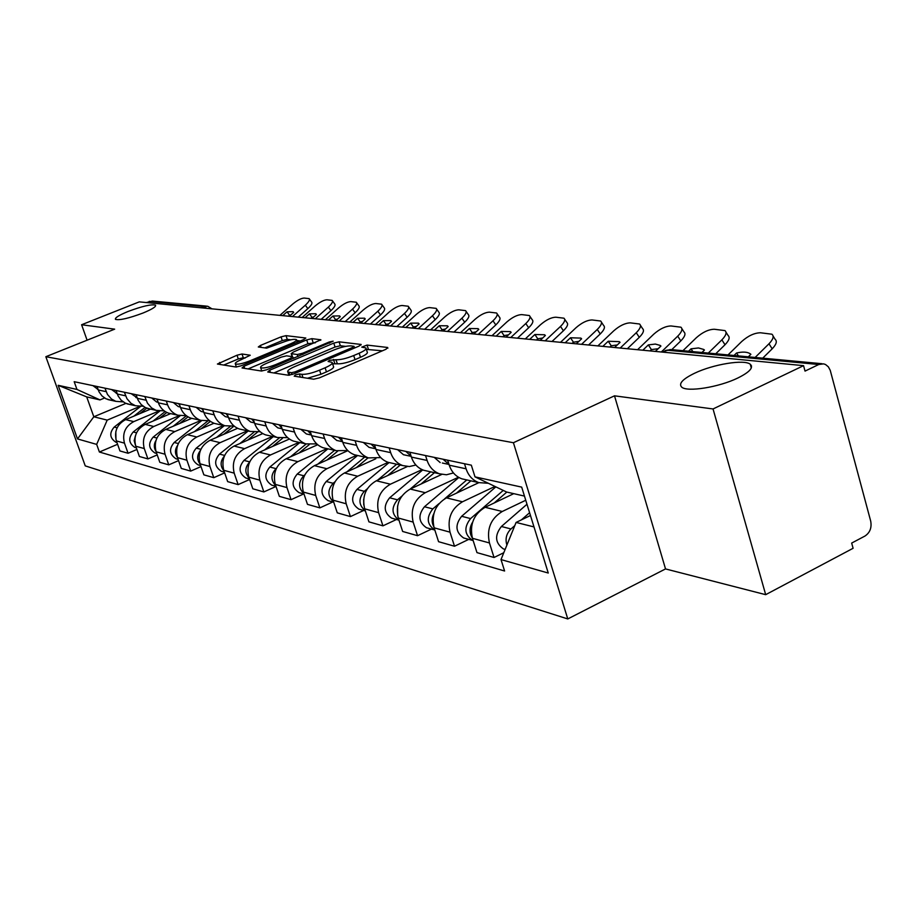 <?xml version="1.0" encoding="UTF-8"?>
<svg xmlns="http://www.w3.org/2000/svg" width="917" height="917" viewBox="0 0 917 917"><rect width="100%" height="100%" fill="white"/><g stroke="black" fill="none" stroke-linecap="round" stroke-linejoin="round"><path stroke-width="1.38" d="M295.538 374.858L294.197 376.165L313.671 379.214L319.311 377.896L385.965 349.274L387.627 347.474L367.052 345.079L361.745 347.13L365.917 347.956C366.731 349.09 364.485 350.844 359.166 353.217L353.71 355.555C346.248 358.536 340.356 359.934 336.023 359.751L329.627 360.312L328.114 361.493L332.114 362.353C332.917 363.533 330.59 365.344 325.111 367.786L319.575 370.159C312.021 373.173 306.118 374.572 301.865 374.331L299.378 373.953L295.538 374.858M142.983 313.041C152.084 309.27 156.28 306.645 155.558 305.166C151.557 304.043 142.433 306.129 128.197 311.425C119.061 315.173 114.82 317.809 115.45 319.345C119.405 320.492 128.575 318.394 142.983 313.041M737.876 377.987C749.648 372.119 753.785 367.545 750.266 364.244C744.317 359.143 713.139 364.29 694.547 373.253C682.649 379.065 678.362 383.696 681.698 387.123C687.131 392.316 719.008 387.238 737.876 377.987M242.008 353.996L237.022 355.211L217.409 364.038L236.047 367.029L241.16 365.803L303.756 339.542L305.831 338.018L286.024 335.645L281.049 336.86L260.417 345.457L258.296 346.981L266.641 348.151L282.035 342.591C289.256 339.84 294.059 338.843 296.443 339.599C296.993 340.459 295.136 341.823 290.849 343.692L249.722 360.931C242.455 363.717 237.652 364.714 235.337 363.923C234.809 363.017 236.769 361.596 241.205 359.67L250.238 355.234L242.008 353.996L243.269 357.756L238.282 358.96L223.633 365.081M614.505 395.823L665.524 568.93L765.684 594.674L713.048 408.959L614.505 395.823L513.417 442.728L45.85 356.713L114.659 329.157L81.602 324.744L139.292 301.865L803.556 365.654L805.034 371.098L818.766 364.507L666.957 350.191L665.054 350.603M713.048 408.959L803.556 365.654M269.678 370.216L267.764 372.004L288.259 375.225L293.727 373.941L359.074 346.087L361.16 344.471L339.084 341.823L333.777 343.096L269.678 370.216L270.423 372.428M261.425 371.018L242.042 367.969L243.968 366.227L306.702 339.898L311.849 338.648L320.881 339.783L293.325 352.059L291.182 353.653L297.246 354.535L302.507 353.274L329.226 341.995L333.169 341.181L266.721 369.757L261.425 371.018M765.684 594.674L853.097 548.286L851.675 543.07L864.972 536.044C869.969 532.674 871.884 527.711 870.703 521.131L830.229 370.308L828.372 366.857L825.598 364.553L823.649 363.866L818.766 364.507M665.524 568.93L567.772 618.941L85.247 465.882L45.85 356.713M81.602 324.744L87.092 340.196M146.284 302.541L152.394 301.063L206.589 306.129M488.337 483.27L478.789 482.617C472.656 480.302 468.427 475.705 466.088 468.805L464.495 463.738M513.761 493.655L485.104 507.296C473.699 514.242 469.47 524.581 472.438 538.302L489.46 542.956C486.468 529.04 490.744 518.552 502.275 511.48L525.75 500.246M489.46 542.956L494.034 557.49L503.788 552.722M447.679 460.196L449.261 465.194C451.577 472.003 455.772 476.542 461.847 478.812L465.847 479.717M472.438 538.302L476.978 552.63L494.034 557.49M453.468 472.954L446.441 474.777L439.518 473.814C433.535 471.579 429.397 467.12 427.104 460.449L425.534 455.543M468.747 539.368L454.511 546.234L450.018 532.169C447.083 518.713 451.233 508.58 462.477 501.782L494.962 486.446M409.842 452.241L411.389 457.079C413.67 463.658 417.762 468.06 423.688 470.272L427.597 471.143M478.869 482.64L446.441 497.862C435.311 504.556 431.208 514.552 434.119 527.825L438.578 541.695L454.511 546.234M415.894 465.034L409.349 466.547L402.815 465.595C396.969 463.417 392.923 459.096 390.676 452.643L389.14 447.897M431.448 529.109L417.556 535.7L413.154 522.094C410.266 509.05 414.301 499.261 425.27 492.704L458.466 477.241M374.457 444.802L375.981 449.49C378.205 455.864 382.217 460.128 387.994 462.283L391.823 463.142M441.753 474.433L410.254 489.036C399.399 495.501 395.399 505.152 398.265 518.013L402.643 531.459L417.556 535.7M380.738 457.572L368.439 457.904C362.731 455.783 358.776 451.588 356.575 445.33L355.074 440.733M396.499 519.481L382.939 525.842L378.618 512.649C375.775 500.006 379.707 490.526 390.413 484.199L422.072 469.63M341.296 437.833L342.798 442.384C344.975 448.551 348.896 452.689 354.547 454.798L358.272 455.623M407.389 466.524L376.325 480.772C365.723 487.007 361.837 496.361 364.657 508.82L368.943 521.865L382.939 525.842M347.772 450.545L336.184 450.683C330.601 448.608 326.739 444.539 324.584 438.475L323.105 434.016M363.682 510.448L350.432 516.592L346.19 503.777C343.405 491.523 347.234 482.342 357.687 476.221L388.2 462.328M310.164 431.299L311.631 435.701C313.774 441.696 317.603 445.708 323.128 447.76L326.773 448.573M375.821 458.764L344.437 472.989C334.086 479.018 330.292 488.085 333.066 500.189L337.273 512.844L350.432 516.592M316.789 443.908L305.854 443.885C300.398 441.879 296.615 437.925 294.506 432.033L293.05 427.7M332.802 501.954L319.861 507.88L315.7 495.444C312.961 483.534 316.686 474.628 326.899 468.713L356.724 455.279M280.877 425.133L282.31 429.42C284.408 435.231 288.156 439.14 293.566 441.134L297.131 441.937M347.887 450.66L314.416 465.676C304.306 471.51 300.616 480.302 303.344 492.062L307.47 504.35L319.861 507.88M287.629 437.638L277.289 437.489C271.948 435.529 268.245 431.678 266.171 425.958L264.749 421.751M303.699 493.942L291.056 499.673L286.964 487.58C284.27 476.015 287.915 467.372 297.887 461.641L327.048 448.631M253.264 419.333L254.674 423.494C256.726 429.145 260.405 432.95 265.689 434.899L269.174 435.678M317.718 444.722L286.115 458.764C276.235 464.426 272.624 472.966 275.306 484.394L279.353 496.349L291.056 499.673M260.13 431.701L250.318 431.46C245.103 429.534 241.48 425.797 239.44 420.227L238.053 416.135M276.006 486.468L263.855 491.936L259.843 480.164C257.196 468.919 260.749 460.517 270.504 454.958L299.022 442.361M227.198 413.854L228.585 417.9C230.603 423.402 234.19 427.104 239.371 429.007L242.776 429.764M289.394 439.037L259.373 452.241C249.711 457.732 246.192 466.031 248.828 477.149L252.805 488.784L263.855 491.936M234.156 426.073L224.837 425.752C219.725 423.872 216.171 420.227 214.177 414.816L212.813 410.827M249.63 479.499L238.133 484.612L234.202 473.149C231.6 462.202 235.073 454.041 244.61 448.642L272.521 436.423M202.554 408.673L203.906 412.616C205.889 417.969 209.408 421.579 214.475 423.425L217.81 424.181M262.755 433.569L234.076 446.075C224.619 451.405 221.192 459.474 223.771 470.295L227.68 481.631L238.133 484.612M209.569 420.743L200.708 420.353C195.711 418.519 192.226 414.965 190.278 409.693L188.936 405.807M224.665 472.874L213.787 477.677L209.924 466.512C207.368 455.852 210.761 447.897 220.091 442.67L247.407 430.807M179.205 403.767L180.534 407.607C182.483 412.822 185.933 416.341 190.885 418.152L194.163 418.886M237.652 428.308L210.108 440.229C200.857 445.398 197.499 453.262 200.044 463.807L203.872 474.846L213.787 477.677M186.277 415.676L177.841 415.229C172.946 413.441 169.53 409.968 167.605 404.833L166.298 401.05M201.006 466.593L190.702 471.097L186.908 460.219C184.386 449.823 187.698 442.086 196.846 436.996L223.588 425.477M157.071 399.113L158.377 402.85C160.28 407.939 163.662 411.366 168.522 413.143L171.72 413.854M213.982 423.253L187.366 434.681C178.299 439.713 175.021 447.37 177.52 457.652L181.279 468.415L190.702 471.097M164.177 410.862L156.131 410.369L151.58 407.916L147.442 403.159L144.806 396.534M178.551 460.609L168.774 464.85L165.049 454.236C162.573 444.103 165.805 436.561 174.757 431.609L200.926 420.422M136.037 394.688L138.158 400.305L141.207 404.58L145.379 407.595L150.411 409.085M191.733 418.335L165.748 429.408C156.876 434.303 153.666 441.765 156.119 451.794L159.822 462.306L168.774 464.85M143.178 406.265L135.487 405.75L131.028 403.354L126.97 398.7L124.38 392.247M157.22 454.912L147.924 458.913L144.256 448.551C141.826 438.658 145.001 431.311 153.769 426.485L179.308 415.642M116.058 390.539L118.121 395.972L121.113 400.144L125.205 403.09L130.134 404.546M170.654 413.613L145.195 424.399C136.495 429.167 133.355 436.446 135.773 446.235L139.407 456.494L147.924 458.913M123.199 401.898L115.84 401.348L111.473 399.01L107.484 394.459L104.939 388.155M136.92 449.479L128.071 453.262L124.471 443.14C122.076 433.489 125.182 426.313 133.779 421.614L158.893 411.022M96.996 386.481L99.036 391.834L101.982 395.915L105.994 398.792L110.831 400.225M150.571 409.12L125.606 419.619C117.078 424.262 114.006 431.368 116.39 440.928L119.955 450.958L128.071 453.262M524.467 496.086L506.631 492.039L475.006 476.874L471.327 465.171L74.185 381.69L76.959 389.438L99.987 399.904L86.702 396.889L93.821 416.776L107.197 420.124L139.648 406.529M530.462 515.503L516.088 522.438L533.992 526.92M475.006 476.874L521.693 487.122L548.251 573.033L501.003 559.576L516.088 522.438M107.197 420.124L96.663 444.39L99.403 452.024L504.602 571.004L501.003 559.576M96.663 444.39L77.509 438.934L58.172 385.312L76.959 389.438M513.417 442.728L567.772 618.941M125.881 403.4L93.821 416.776L77.509 438.934M104.572 398.001L99.987 399.904M117.582 444.287L99.403 452.024M751.459 365.757L750.656 365.677M86.702 396.889L58.172 385.312M307.482 378.251L320.916 374.262L319.575 370.159M332.321 363.006L333.444 366.433C334.258 367.625 331.931 369.448 326.463 371.889L320.916 374.262M366.124 348.62L367.224 352.013C368.049 353.16 365.803 354.925 360.484 357.298L355.028 359.636C347.577 362.628 341.686 364.015 337.353 363.82L332.584 363.797M382.4 350.798L366.376 349.388M345.594 346.374L340.356 345.755L335.06 347.016L273.874 372.967M355.578 347.577L354.352 347.428M291.457 372.738L295.274 371.832L352.518 347.451L353.985 346.317L351.028 345.904C346.752 345.778 340.998 347.153 333.754 350.042L294.907 366.536C289.44 368.943 287.078 370.743 287.812 371.935L291.457 372.738L292.065 374.56M248.071 368.921L307.963 343.715L306.702 339.898M315.402 342.752L307.963 343.715M292.936 357.676L294.712 357.917M266.583 363.327C262.067 365.298 260.096 366.754 260.669 367.706C263.122 368.554 268.085 367.534 275.57 364.657L290.46 358.364L292.294 356.633L286.574 355.842L281.359 357.091L266.583 363.327M245.126 358.031L243.269 357.756M290.861 339.806L287.262 339.37L282.287 340.585L264.761 347.898M300.398 340.952L296.741 340.505M529.602 512.718L521.372 519.893M514.792 525.624L510.975 528.96C506.402 533.511 505.038 538.875 506.895 545.065M526.988 504.247L501.404 526.496C494.412 535.505 495.077 542.979 503.387 548.905L505.129 549.421L503.387 548.905M734.036 355.475L736.569 352.999L738.414 355.888M748.329 356.816L750.874 354.306L750.186 353.756L750.668 354.512M773.123 336.103L775.094 339.244C777.364 341.216 776.39 344.402 772.183 348.827L768.996 343.772C773.214 339.359 774.2 336.172 771.931 334.212L760.48 332.768C754.359 332.917 748.112 335.828 741.727 341.502L728.029 354.913M762.726 358.157L772.183 348.827M755.127 357.447L768.996 343.772M736.569 352.999C742.69 351.589 747.24 351.841 750.186 353.756M503.25 490.423L470.581 518.586C463.727 527.355 464.392 534.634 472.553 540.422L473.183 540.64M495.856 486.87L461.641 516.282C454.832 524.982 455.497 532.204 463.612 537.958L465.595 538.508M506.814 492.085L494.217 502.963M472.599 522.197C469.286 527.688 469.206 532.983 472.37 538.073M466.787 479.923L444.63 498.837M439.048 503.593L432.835 508.889C426.164 517.36 426.818 524.398 434.796 530.026L434.83 530.037M458.867 477.47L424.468 506.746C417.843 515.148 418.496 522.14 426.439 527.722L428.365 528.261M470.88 480.84L456.425 493.174M433.844 513.623C431.598 518.162 431.586 522.53 433.798 526.736M688.564 351.222L691.04 348.827L692.851 351.624M701.952 352.472L704.439 350.053L703.717 349.457L704.233 350.26M726.023 332.252L728.064 335.462C730.184 337.341 729.164 340.436 725.003 344.746L721.874 339.852C726.046 335.542 727.066 332.458 724.957 330.59L714.297 329.249C708.543 329.409 702.548 332.229 696.335 337.731L682.947 350.695M715.753 353.767L725.003 344.746M708.302 353.068L721.874 339.852M691.04 348.827L698.513 347.956L703.717 349.457M448.081 461.457L447.244 460.105M442.349 463.028L449.021 464.449L443.037 459.222M440.183 462.569L434.234 457.377M642.817 350.225L648.342 344.907L651.414 349.583L650.038 350.913M655.357 351.429L660.928 346.064L660.171 345.422L660.721 346.259M681.881 328.676L683.979 331.92C685.962 333.719 684.907 336.711 680.792 340.918L677.72 336.172C681.835 331.977 682.901 328.985 680.93 327.197L670.992 325.959C665.559 326.12 659.804 328.859 653.752 334.178L637.544 349.721M671.748 349.652L680.792 340.918M651.414 349.583L658.142 348.735M661.306 352.002L677.72 336.172M648.342 344.907L655.346 344.058L660.171 345.422M411.125 456.265L405.864 451.405M405.555 455.164L403.446 454.717L397.623 449.674M430.623 471.831L410.22 489.059L425.27 492.704M401.761 496.2L397.485 499.811C391.101 507.674 391.593 514.426 398.941 520.077M422.737 469.917L389.645 497.805C383.18 505.92 383.833 512.706 391.593 518.128L393.485 518.655M434.452 472.679L420.995 484.061M397.6 505.909L397.68 515.835M396.66 464.22L377.598 480.176M367.258 488.83L364.313 491.294C358.226 498.584 358.536 505.049 365.264 510.7M389.117 462.535L356.954 489.403C350.638 497.266 351.28 503.846 358.879 509.13L360.725 509.634M400.259 465.034L387.708 475.545M363.648 499.341L363.751 504.958M364.725 457.067L346.867 471.888M335.049 481.7L333.135 483.293C327.312 490.056 327.472 496.246 333.628 501.863M357.619 455.485L326.2 481.505C320.033 489.128 320.675 495.512 328.103 500.659L329.914 501.152M368.107 457.824L356.369 467.578M602.824 346.385L608.235 341.239L611.249 345.778L609.897 347.062M614.619 347.509L620.064 342.316L619.296 341.651L619.869 342.5M640.444 325.329L642.576 328.595C644.445 330.315 643.344 333.226 639.287 337.33L636.26 332.733C640.318 328.63 641.43 325.718 639.573 324.01L630.288 322.864C625.153 323.025 619.628 325.695 613.725 330.854L597.873 345.904M627.354 348.735L639.287 337.33M611.249 345.778L617.324 344.93M620.213 348.047L636.26 332.733M608.235 341.239L619.296 341.651M375.683 448.562L371.064 444.092M371.098 447.805L369.035 447.358L363.35 442.475M565.181 342.763L570.477 337.777L573.434 342.19L572.116 343.428M576.289 343.829L581.619 338.797L580.851 338.098L581.435 338.969M601.449 322.188L603.615 325.466C605.369 327.117 604.234 329.937 600.234 333.948L597.254 329.478C601.265 325.478 602.412 322.658 600.669 321.019L591.969 319.941C587.109 320.125 581.802 322.715 576.025 327.713L560.516 342.316M588.554 345.01L600.234 333.948M573.434 342.19L578.902 341.365M581.55 344.333L597.254 329.478M570.477 337.777L580.851 338.098M342.442 441.318L338.43 437.237M338.763 440.894L336.757 440.458L331.186 435.713M529.682 339.359L534.863 334.51L537.775 338.797L536.491 340.012M540.159 340.367L545.374 335.473L544.618 334.762L545.214 335.633M564.7 319.242L566.889 322.52C568.529 324.102 567.371 326.842 563.416 330.762L560.505 326.429C564.459 322.509 565.629 319.769 563.989 318.199L555.828 317.202C551.22 317.374 546.096 319.895 540.468 324.756L525.281 338.935M551.988 341.502L563.416 330.762M537.775 338.797L542.692 337.995M545.134 340.837L560.505 326.429M534.863 334.51L544.618 334.762M311.23 434.486L307.768 430.795M308.364 434.394L306.393 433.97L300.948 429.362M334.613 450.327L317.867 464.128M304.845 474.846L303.745 475.751C298.197 482.021 298.22 487.947 303.825 493.506M327.919 448.826L297.211 474.066C291.193 481.459 291.824 487.661 299.102 492.67L300.868 493.163M337.72 451.13L326.807 460.116M346.683 450.889L345.881 451.554M496.154 336.138L501.232 331.427L504.086 335.599L502.825 336.78M506.058 337.089L511.17 332.344L510.414 331.61L511.01 332.481M530.003 316.48L532.215 319.735C533.751 321.248 532.571 323.93 528.673 327.759L525.796 323.541C529.717 319.712 530.897 317.041 529.361 315.528L521.681 314.6C517.314 314.783 512.374 317.236 506.86 321.959L491.982 335.737M517.475 338.19L528.673 327.759M504.086 335.599L508.488 334.831M510.746 337.536L525.796 323.541M501.232 331.427L510.414 331.61M281.84 428.021L278.894 424.72M279.719 428.273L277.794 427.861L272.475 423.367M306.175 444L290.448 456.838M276.441 468.289L276.028 468.633C270.733 474.456 270.63 480.118 275.708 485.597M299.87 442.556L269.85 467.04C263.97 474.215 264.6 480.244 271.719 485.139L273.449 485.609M309.201 444.665L298.896 453.09M317.534 444.573L316.892 445.1M464.426 333.089L469.401 328.515L472.221 332.573L470.971 333.719M473.802 333.994L478.812 329.375L478.066 328.63L478.674 329.501M497.186 313.866L499.41 317.11C500.865 318.566 499.662 321.168 495.81 324.916L492.991 320.801C496.854 317.064 498.057 314.462 496.601 313.018L489.369 312.147C485.219 312.33 480.451 314.714 475.063 319.311L460.483 332.711M484.852 335.049L495.81 324.916M472.221 332.573L476.141 331.839M478.25 334.418L492.991 320.801M469.401 328.515L478.066 328.63M254.135 421.9L251.659 419M252.691 422.496L250.811 422.095L245.596 417.716M279.238 438.028L264.497 449.995M273.346 436.607L243.979 460.403C238.237 467.372 238.856 473.241 245.825 478.009L247.521 478.468M249.665 462.03C244.77 467.452 244.598 472.805 249.149 478.089M282.447 438.383L272.487 446.476M434.383 330.2L439.254 325.753L442.017 329.707L440.802 330.819M443.266 331.06L448.172 326.567L447.439 325.81L448.046 326.681M466.111 311.402L468.335 314.623C469.71 316.021 468.495 318.554 464.69 322.222L461.916 318.222C465.721 314.554 466.948 312.021 465.584 310.634L458.752 309.808C454.798 310.003 450.19 312.33 444.917 316.801L430.635 329.845M453.949 332.08L464.69 322.222M442.017 329.707L445.502 329.008M447.473 331.461L461.916 318.222M439.254 325.753L447.439 325.81M227.966 416.089L225.937 413.59M227.152 417.029L225.307 416.639L220.195 412.386M253.917 432.239L239.899 443.53M248.22 430.99L219.484 454.11C213.867 460.896 214.475 466.604 221.306 471.258L222.969 471.716M224.344 456.127C220.183 461.159 220.069 466.1 224 470.948M257.39 432.228L247.464 440.24M405.864 327.461L410.644 323.128L413.361 326.991L412.169 328.068M414.301 328.275L419.103 323.907L418.393 323.139L419 323.999M436.641 309.063L438.865 312.261C440.16 313.603 438.934 316.078 435.174 319.666L432.446 315.769C436.205 312.181 437.443 309.717 436.16 308.376L429.706 307.608C425.924 307.791 421.465 310.061 416.307 314.428L402.311 327.128M424.651 329.272L435.174 319.666M413.361 326.991L416.444 326.326M418.29 328.664L432.446 315.769M410.644 323.128L418.393 323.139M203.207 410.564L201.591 408.466M202.966 411.871L201.155 411.481L196.158 407.331M230.075 426.611L216.55 437.443M224.378 425.648L196.249 448.138C190.759 454.74 191.355 460.311 198.049 464.85L199.677 465.309M200.353 450.579C196.88 455.21 196.811 459.726 200.158 464.151M233.973 426.118L223.714 434.337M378.767 324.859L383.455 320.641L386.126 324.4L384.957 325.455M386.791 325.638L391.502 321.374L390.814 320.606L391.41 321.454M408.65 306.863L410.862 310.015C412.088 311.322 410.85 313.729 407.148 317.248L404.466 313.442C408.168 309.923 409.418 307.516 408.203 306.232L402.093 305.499C398.494 305.693 394.172 307.906 389.117 312.158L375.397 324.538M396.82 326.601L407.148 317.248M386.126 324.4L388.831 323.793M390.585 325.993L404.466 313.442M383.455 320.641L390.814 320.606M179.732 405.28L178.517 403.618M180.03 406.965L178.265 406.586L173.37 402.54M207.666 421.075L194.358 431.678M201.66 420.639L174.196 442.475C168.808 448.906 169.404 454.339 175.972 458.775L177.566 459.211M177.589 445.375C174.769 449.559 174.734 453.651 177.52 457.629L186.908 460.219M210.429 421.373L201.155 428.755M352.999 322.394L357.596 318.268L360.221 321.947L359.074 322.967M360.633 323.128L365.253 318.967L364.588 318.199L365.184 319.036M382.022 304.765L384.234 307.883C385.392 309.144 384.143 311.493 380.486 314.932L377.85 311.218C381.518 307.78 382.767 305.43 381.621 304.192L375.832 303.504C372.382 303.699 368.187 305.865 363.247 310.003L349.778 322.085M370.365 324.056L380.486 314.932M360.221 321.947L362.559 321.386M364.244 323.472L377.85 311.218M357.596 318.268L364.588 318.199M157.46 400.225L156.624 399.021M156.532 401.944L158.183 402.299L156.532 401.944L151.729 397.989M186.426 415.779L173.233 426.222M180.122 415.814L153.208 437.088C147.946 443.358 148.531 448.654 154.973 452.998L156.532 453.422M155.959 440.481C153.747 444.218 153.758 447.84 155.982 451.382M188.042 416.857L179.698 423.471M328.446 320.033L332.951 316.01L335.542 319.597L334.418 320.606M335.725 320.732L340.253 316.674L339.611 315.907L340.196 316.732M356.679 302.77L358.879 305.854C359.968 307.069 358.719 309.361 355.108 312.743L352.518 309.121C356.128 305.739 357.389 303.447 356.3 302.243L350.81 301.601C347.509 301.796 343.439 303.905 338.602 307.952L325.386 319.735M345.17 321.638L355.108 312.743M335.542 319.597L337.548 319.093M339.164 321.065L352.518 309.121M332.951 316.01L339.611 315.907M136.266 395.33L135.819 394.642M135.876 397.531L137.126 397.795L131.165 393.668M165.175 411.538L153.105 421.052M159.741 411.125L133.24 431.964C128.082 438.074 128.655 443.255 134.971 447.496L136.358 447.886L134.971 447.496M135.395 435.907L134.169 440.699L135.487 445.364M166.848 412.467L159.26 418.45M305.04 317.786L309.465 313.855L312.009 317.362L310.897 318.348M311.975 318.451L316.422 314.497L315.803 313.729L316.388 314.531M332.504 300.868L334.705 303.928C335.737 305.097 334.476 307.333 330.922 310.645L328.366 307.103C331.931 303.791 333.192 301.555 332.172 300.398L326.945 299.79C323.781 299.974 319.838 302.048 315.093 306.003L302.117 317.5M321.168 319.334L330.922 310.645M312.009 317.362L313.694 316.927M315.265 318.761L328.366 307.103M309.465 313.855L315.803 313.729M117.135 393.565L111.599 389.553M145.024 407.423L133.893 416.135M140.45 406.54L114.201 427.081C109.146 433.042 109.719 438.097 115.92 442.246L116.963 442.567M115.817 431.655L115.955 439.518M146.743 408.191L139.762 413.67M282.7 315.643L287.044 311.803L289.543 315.23L288.454 316.193M289.325 316.273L293.692 312.41L293.085 311.642L293.658 312.433M309.442 299.068L311.62 302.083C312.605 303.206 311.344 305.395 307.825 308.651L305.327 305.189C308.834 301.934 310.106 299.756 309.132 298.633L304.157 298.059C301.131 298.243 297.291 300.272 292.638 304.135L279.903 315.368M298.254 317.133L307.825 308.651M289.543 315.23L290.93 314.852M292.454 316.571L305.327 305.189M287.044 311.803L293.085 311.642M98.073 389.484L92.949 385.633M135.773 446.235L144.256 448.551M156.119 451.794L165.049 454.236M200.044 463.807L209.924 466.512M223.771 470.295L234.202 473.149M248.828 477.149L259.843 480.164M275.306 484.394L286.964 487.58M303.344 492.062L315.7 495.444M333.066 500.189L346.19 503.777M364.657 508.82L378.618 512.649M398.265 518.013L413.154 522.094M434.119 527.825L450.018 532.169M116.39 440.928L124.471 443.14M125.606 419.619L133.779 421.614M145.195 424.399L153.769 426.485M117.296 394.046L125.652 395.835M165.748 429.408L174.757 431.609M137.321 398.333L146.101 400.225M187.366 434.681L196.846 436.996M158.377 402.85L167.605 404.833M210.108 440.229L220.091 442.67M180.534 407.607L190.278 409.693M234.076 446.075L244.61 448.642M203.906 412.616L214.177 414.816M259.373 452.241L270.504 454.958M228.585 417.9L239.44 420.227M286.115 458.764L297.887 461.641M254.674 423.494L266.171 425.958M314.416 465.676L326.899 468.713M282.31 429.42L294.506 432.033M344.437 472.989L357.687 476.221M311.631 435.701L324.584 438.475M376.325 480.772L390.413 484.199M342.798 442.384L356.575 445.33M375.981 449.49L390.676 452.643M446.441 497.862L462.477 501.782M411.389 457.079L427.104 460.449M485.104 507.296L502.275 511.48M449.261 465.194L466.088 468.805M98.234 389.966L106.189 391.662M662.739 352.139L666.957 350.191L671.531 349.629L822.045 363.717M201.247 307.814L204.331 306.576L149.207 301.372M206.589 308.33L204.331 306.576L207.689 306.232L211.965 308.846M302.919 377.529L301.865 374.331M326.463 371.889L325.111 367.786M334.797 363.464L333.467 359.407M337.353 363.82L336.023 359.751M355.028 359.636L353.71 355.555M360.484 357.298L359.166 353.217M368.347 349.113L367.052 345.079M387.868 348.196L387.627 347.474M300.432 377.139L299.378 373.953M335.06 347.016L333.777 343.096M340.356 345.755L339.084 341.823M360.989 345.01L360.771 344.345M295.698 373.093L295.274 371.832M352.93 348.712L352.518 347.451M289.818 375.133L288.889 372.336M244.701 368.382L243.968 366.227M313.098 342.477L311.849 338.648M320.721 340.253L320.526 339.657M292.477 356.667L291.514 353.767M297.922 356.564L297.246 354.535M302.897 354.455L302.507 353.274M329.604 343.164L329.226 341.995M275.96 365.849L275.57 364.657M290.849 359.556L290.46 358.364M250.1 362.043L249.722 360.931M291.216 344.803L290.849 343.692M261.07 347.405L260.417 345.457M282.287 340.585L281.049 336.86M287.262 339.37L286.024 335.645M220.332 364.565L219.61 362.456M238.282 358.96L237.022 355.211M510.975 528.96L501.404 526.496M470.581 518.586L461.641 516.282M432.835 508.889L424.468 506.746M397.485 499.811L389.645 497.805M364.313 491.294L356.954 489.403M333.135 483.293L326.2 481.505M303.745 475.751L297.211 474.066M276.028 468.633L269.85 467.04M249.733 461.881L243.979 460.403M224.654 455.44L219.484 454.11M200.892 449.33L196.249 448.138M178.334 443.541L174.196 442.475M156.91 438.039L153.208 437.088M136.53 432.813L133.24 431.964M117.124 427.826L114.201 427.081M751.298 367.992L750.266 364.244M107.816 399.548L115.84 401.348M461.847 478.812L478.789 482.617M423.688 470.272L439.518 473.814M387.994 462.283L402.815 465.595M354.547 454.798L368.439 457.904M323.128 447.76L336.184 450.683M293.566 441.134L305.854 443.885M265.689 434.899L277.289 437.489M239.371 429.007L250.318 431.46M214.475 423.425L224.837 425.752M190.885 418.152L200.708 420.353M168.522 413.143L177.841 415.229M147.27 408.386L156.131 410.369M127.062 403.858L135.487 405.75M661.891 352.048L670.338 349.492M354.535 348.024L354.031 346.454M288.924 375.248L287.812 371.935M292.168 356.61L291.182 353.653M261.792 371.041L260.669 367.706M293.222 358.547L292.683 356.919M236.391 367.052L235.337 363.923M297.314 342.247L296.581 340.024M472.553 540.422L463.612 537.958M434.796 530.026L426.439 527.722M403.446 454.717L411.16 456.357M398.964 520.168L391.593 518.128M365.333 510.907L358.879 509.13M333.742 502.207L328.103 500.659M369.035 447.358L375.752 448.791M336.757 440.458L342.568 441.707M306.393 433.97L311.413 435.048M303.997 494.022L299.102 492.67M277.794 427.861L282.092 428.778M275.948 486.297L271.719 485.139M250.811 422.095L254.468 422.875M249.458 479.006L245.825 478.009M225.307 416.639L228.379 417.292M224.401 472.106L221.306 471.258M201.155 411.481L203.712 412.02M200.651 465.572L198.049 464.85M178.265 406.586L180.34 407.033M178.116 459.371L175.972 458.775M156.715 453.479L154.973 452.998M116.218 393.324L117.112 393.519M116.952 442.533L115.92 442.246M97.477 389.324L98.05 389.45"/></g></svg>
